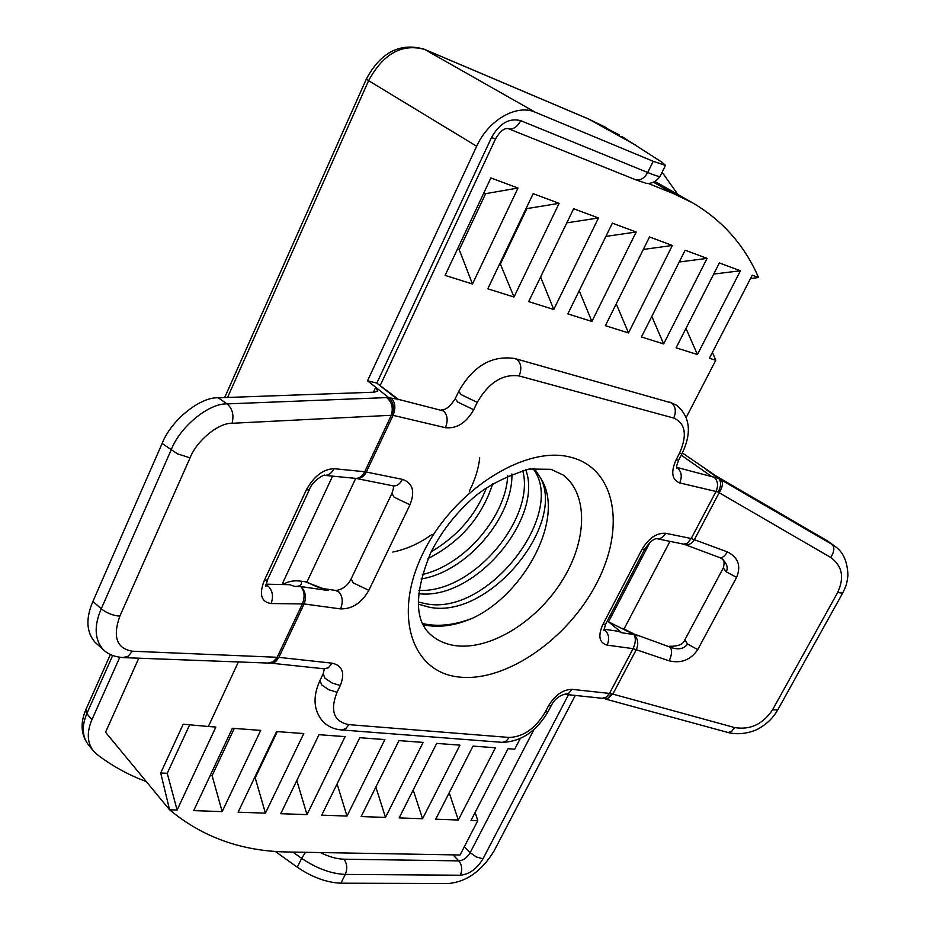 <?xml version="1.0" encoding="UTF-8"?>
<svg xmlns="http://www.w3.org/2000/svg" width="930" height="930" viewBox="0 0 930 930"><rect width="100%" height="100%" fill="white"/><g stroke="black" fill="none" stroke-linecap="round" stroke-linejoin="round"><path stroke-width="1.4" d="M534.332 468.348L541.016 478.741C564.859 526.845 487.739 620.136 428.788 607.092L418.302 604.14M532.948 468.488C567.486 512.5 487.843 617.683 424.859 603.547L418.244 601.966M522.672 470.441C535.808 517.499 473.719 593.038 418.953 590.434M525.717 469.72C543.783 517.243 475.602 600.606 418.593 593.7M507.734 475.695C505.862 516.371 464.826 564.847 422.301 574.554M511.907 473.963C513.093 516.999 467.186 571.613 421.116 578.983M486.541 487.611C475.939 514.918 457.49 536.296 431.195 551.757M492.772 483.565C482.054 516.906 460.49 541.899 428.067 558.535M479.729 457.897C478.45 469.046 474.963 480.147 469.278 491.191M431.939 534.425C419.651 543.376 406.608 549.246 392.809 552.06M238.406 661.904L208.332 726.493L215.853 727.051L177.107 810.03L169.562 809.763C202.531 837.279 241.951 851.345 287.847 851.985L460.048 854.996L477.776 820.702L470.999 820.458L508.024 748.697L514.732 749.196L520.207 738.606M686.247 417.396L715.775 360.27L709.392 358.271L752.254 275.175L758.543 277.524L750.498 278.558M647.943 183.338L673.471 193.603L692.745 202.914C722.691 220.584 744.628 245.45 758.543 277.524M495.423 747.767L458.316 820.016L435.728 819.214L473.01 746.104L495.423 747.767M459.943 745.139L422.569 818.749L399.144 817.912L436.682 743.407L459.943 745.139M423.115 742.407L385.497 817.423L361.177 816.563L398.958 740.617L423.115 742.407M384.869 739.571L346.995 816.063L321.733 815.157L359.759 737.711L384.869 739.571M345.111 736.63L307.005 814.634L280.744 813.704L319.002 734.688L345.111 736.63M303.761 733.561L265.422 813.157L238.103 812.192L276.582 731.55L303.761 733.561M260.702 730.375L222.165 811.623L193.719 810.611L232.395 728.271L260.702 730.375M697.419 354.516L740.431 270.781L719.378 262.946L676.087 347.832L697.419 354.516L685.991 328.43M663.648 343.926L707.079 258.377L685.166 250.217L641.456 336.974L663.648 343.926L651.802 316.433M628.506 332.917L672.367 245.462L649.524 236.964L605.395 325.674L628.506 332.917L616.241 303.877M591.91 321.443L636.19 232L612.382 223.142L567.835 313.898L591.91 321.443L579.204 290.741M553.769 309.481L598.478 217.969L573.636 208.727L528.67 301.611L553.769 309.481L540.597 276.966M513.999 297.019L559.116 203.333L533.169 193.673L487.797 288.8L513.999 297.019L500.015 263.19M472.475 283.999L517.998 188.034L490.877 177.944L445.098 275.408L472.475 283.999L459.257 249.775L457.421 249.17M541.016 478.741C565.382 517.161 525.392 593.224 472.963 618.02C454.921 625.89 438.286 628.11 423.08 624.693M189.674 724.807L167.237 773.318L160.704 772.981L169.562 809.763L105.532 732.236L138.814 658.184M449.213 792.779L458.316 820.016M413.211 790.012L422.569 818.749M375.86 787.059L385.497 817.423M337.079 783.909L346.995 816.063M296.798 780.537L307.005 814.634M277.291 731.596L255.204 777.875L265.422 813.157M255.204 777.875L254.495 777.84M234.302 728.411L212.098 775.643L222.165 811.623M212.098 775.643L210.192 775.539M167.237 773.318L177.107 810.03M208.332 726.493L183.198 724.226L160.704 772.981M712.427 352.377L715.775 360.27M713.705 274.059L740.431 270.781M679.237 261.993L707.079 258.377M643.316 249.449L672.367 245.462M605.872 236.406L636.19 232M566.8 222.851L598.478 217.969M500.689 263.411L526.845 208.611L526.159 208.367M526.845 208.611L559.116 203.333M459.257 249.775L485.634 193.661L483.798 192.998M485.634 193.661L517.998 188.034M475.149 812.425L477.776 820.702M472.963 618.02C454.561 625.251 437.739 627.076 422.522 623.507M456.107 645.734C445.714 644.409 436.937 640.468 429.788 633.9C414.373 619.171 414.675 592.131 430.695 552.78C441.436 531.483 456.049 512.814 474.521 496.76C487.808 485.565 506.036 476.323 529.193 469.034L551.002 469.313L563.336 475.114C588.864 494.841 587.039 541.783 561.522 581.715C536.192 621.763 490.645 650.012 456.107 645.734M282.941 584.54L282.778 582.808L332.556 476.183M268.038 663.009L273.176 661.811L276.861 657.94L302.436 603.814C305.063 596.897 304.517 591.143 300.82 586.574L328.046 590.492L304.982 581.692L301.122 581.215C294.624 580.25 288.928 581.145 284.034 583.889L282.778 582.808M682.364 452.968L716.147 476.032L827.851 541.132L835.431 546.677L827.851 541.132M95.848 642.979L95.011 642.235C86.327 632.098 85.618 618.485 92.907 601.419L162.122 443.482C170.981 420.348 200.078 396.866 218.201 397.796L374.418 392.181L377.72 391.053L375.72 387.287L388.81 397.68L398.389 399.354L443.54 410.955C447.574 415.013 448.202 420.593 445.4 427.684L393.076 415.338L366.362 471.975C364.107 476.509 360.7 478.659 356.132 478.427L355.62 478.334M603.919 629.192L618.229 631.261L621.856 632.784L608.534 621.833L649.965 542.364M320.327 852.554C328.906 856.774 336.765 858.995 343.914 859.204L458.804 860.878C462.071 865.028 462.582 869.817 460.327 875.223L345.286 874.409L340.892 883.198L448.911 883.5C467.104 881.559 482.217 870.608 494.249 850.625L575.286 695.431M340.892 883.198C326.674 882.617 312.143 877.292 297.298 867.202L301.646 858.344L292.845 852.066M275.245 851.415L297.298 867.202M621.74 136.419L662.16 162.355L665.485 165.389L653.22 161.309L535.25 112.216C516.766 103.765 488.366 120.028 476.672 146.254L367.524 380.789L375.72 387.287L373.418 392.216M677.865 194.463L662.113 172.224M119.784 657.301L91.896 719.762C86.711 732.154 87.129 742.442 93.151 750.65L96.929 754.381C112.019 765.902 128.468 774.981 146.301 781.595M397.982 399.842L376.836 383.102L367.524 380.789M718.634 478.439L832.199 544.503C834.78 547.433 834.303 551.757 830.734 557.477L718.123 492.11C721.203 486.227 721.378 481.67 718.634 478.439L676.656 467.36M706.172 469.662L718.379 478.241M301.122 581.215C302.378 584.679 300.285 586.423 294.856 586.446L300.82 586.574C305.517 591.224 306.609 597.025 304.098 603.942L278.895 657.359L332.196 663.171C342.519 665.636 345.216 673.088 340.287 685.515L337.032 692.246C329.836 710.799 333.777 721.599 348.878 724.633L509.21 737.467C523.427 736.897 535.448 728.434 545.247 712.089L548.375 706.056C555.001 695.082 562.917 689.514 572.113 689.351L609.487 693.431L633.098 648.652C635.713 642.874 636.004 638.166 633.969 634.527L608.534 621.833M104.114 650.419L103.149 649.559C94.523 639.468 93.895 625.878 101.254 608.801L171.132 449.992C179.955 426.731 208.994 403.027 227.083 403.899L386.624 397.598C391.856 401.888 393.425 407.782 391.332 415.28L232.058 423.278C218.492 422.801 196.8 440.541 190.057 457.851L119.854 616.125C112.495 636.876 116.68 648.582 132.409 651.221L278.895 657.359L275.594 661.73L271.502 663.23L270.281 663.102L274.478 661.393L277.721 657.278M621.856 632.784L633.969 634.527C637.98 638.678 638.782 643.676 636.387 649.489L612.823 694.106L606.697 699.348M636.701 634.946L670.332 647.222C672.216 650.582 671.82 655.127 669.147 660.823L633.098 648.652L607.139 645.129C599.246 642.886 597.792 636.073 602.768 624.704L641.909 549.525C648.791 538.145 656.696 532.727 665.636 533.274L691.199 538.517L716.007 491.482L679.691 482.914C671.913 479.787 670.681 472.161 675.994 460.036L679.377 453.503C687.491 435.24 685.596 423.429 673.715 418.058L519.091 375.929C502.642 373.744 488.692 382.567 477.241 402.399L473.684 409.758C466.186 422.894 456.758 428.87 445.4 427.684M721.041 479.764C723.366 482.577 722.715 486.948 719.088 492.888L694.466 539.505C692.013 543.748 688.607 545.352 684.236 544.329L719.762 557.616C722.308 558.139 724.842 556.221 727.353 551.885C738.222 557.419 741.291 565.928 736.583 577.379L697.744 649.605C690.758 659.905 681.237 663.648 669.147 660.823M683.631 544.143L687.34 543.213L691.199 538.517L727.353 551.885M355.365 478.311L356.295 478.392C359.945 478.055 362.747 475.835 364.723 471.719L402.446 479.369C412.757 482.961 415.268 491.435 409.979 504.792L368.838 590.341C361.642 602.942 352.214 609.127 340.543 608.894L304.098 603.942L271.083 603.535C273.687 596.456 272.63 590.573 267.921 585.912L265.968 584.726M271.083 603.535C261.318 602.036 258.982 594.549 264.05 581.052L306.202 490.145C313.817 476.334 323.082 469.185 333.986 468.685C331.754 473.091 328.65 475.346 324.675 475.439L323.942 475.393M356.097 478.415L324.744 475.381C325.93 473.463 312.48 480.252 309.481 489.424L309.62 489.11M653.22 161.309L647.698 172.503L520.73 120.656C509.222 117.703 499.457 123.376 491.447 137.675L376.836 383.102L398.389 399.354M304.982 581.692L306.702 581.889C313.666 585.714 319.583 588.027 324.454 588.818L328.046 590.492M601.477 698.209L607.313 698.767L611.835 693.919L612.823 694.106L734.549 727.551C750.196 730.166 762.867 724.261 772.551 709.811L837.628 592.573L842.627 593.154M391.309 398.214C395.32 402.341 395.913 408.061 393.076 415.338L391.332 415.28L364.723 471.719L333.986 468.685M269.677 663.113L270.281 663.102M392.111 415.14C394.541 407.782 393.437 401.958 388.81 397.68M622.647 628.355L637.875 635.888M673.471 193.603L653.685 182.338M459.536 677.075C412.339 672.902 392.344 615.881 422.859 553.548C452.712 491.075 524.567 445.214 570.009 457.06C615.939 467.953 625.937 527.45 596.781 583.029C568.195 638.759 506.35 682.155 459.536 677.075M92.907 601.419L101.254 608.801C106.997 613.23 113.204 615.672 119.854 616.125M190.057 457.851L177.421 453.805L162.122 443.482M837.628 592.573C844.591 577.577 842.289 565.882 830.734 557.477M464.314 846.73L470.138 852.682C467.116 857.704 463.338 860.436 458.804 860.878L453.003 854.879M460.327 875.223C469.394 874.293 476.95 868.806 482.996 858.797L476.334 856.96L470.138 852.682L534.041 729.411M619.671 135.094L588.981 119.214L424.708 49.476L535.25 112.216M635.876 145.231L588.411 118.935L606.023 127.538M476.672 146.254L368.594 80.666L227.571 397.459M112.693 655.487L86.827 713.601L91.896 719.762M568.486 694.71L482.996 858.797M681.237 455.142L711.369 476.334M386.624 397.598L388.694 397.598M218.201 397.796L227.083 403.899C232.465 408.619 234.128 415.071 232.058 423.278M110.391 654.499L85.804 709.776L86.827 713.601C81.666 725.958 82.107 736.246 88.129 744.442L93.151 750.65M343.914 859.204C347.146 863.61 347.599 868.678 345.286 874.409C331.068 873.782 316.525 868.422 301.646 858.344L305.528 852.287M424.138 49.197L424.708 49.476C402.086 43.199 383.381 53.603 368.594 80.666L366.397 78.876C380.789 52.278 400.028 42.385 424.138 49.197L588.411 118.935M520.73 120.656C517.208 127.154 513.034 129.805 508.199 128.607L635.341 179.653C640.165 180.885 644.281 178.502 647.698 172.503C655.022 175.479 659.138 176.781 660.033 176.421L660.161 176.165M670.332 647.222C678.156 650.093 683.922 649.035 687.607 644.037L697.744 649.605M607.139 645.129C609.638 639.224 608.987 634.307 605.198 630.377L603.884 629.517M726.295 571.822C728.318 567.44 726.807 563.069 721.75 558.709C724.179 559.546 724.691 562.627 723.296 567.974L726.295 571.822L736.583 577.379M602.768 624.704L605.709 624.03M721.75 558.709L719.762 557.616M641.909 549.525L644.746 549.107M665.636 533.274C663.357 537.249 660.393 539.075 656.754 538.749L656.382 538.691M325.163 588.911L335.381 590.387L338.985 592.061C342.682 596.479 343.205 602.094 340.543 608.894M391.786 493.702L351.191 578.762L353.144 582.831L368.838 590.341M392.681 485.762L393.169 485.867C393.855 486.611 393.448 489.134 391.914 493.423L394.088 497.166L409.979 504.792M265.875 585.691L267.921 585.912M264.05 581.052L267.596 579.646M356.132 478.427L393.32 485.89C396.994 486.158 400.04 483.984 402.446 479.369M306.202 490.145L309.481 489.424L267.422 580.006L265.887 586.26M679.691 482.914C682.318 476.718 681.597 471.766 677.528 468.069L676.668 467.546M673.715 418.058C676.412 411.63 675.668 406.584 671.495 402.923L515.325 358.666M519.091 375.929C521.916 368.896 521.242 363.432 517.068 359.55L514.836 358.527C491.738 355.121 473.045 366.06 458.757 391.367L461.234 394.68L477.241 402.399M473.684 409.758L457.688 402.039L455.235 398.703C450.318 406.364 445.726 410.095 441.471 409.886M491.447 137.675L495.609 138.756M380.393 385.125L495.574 138.837C499.933 131.409 504.141 128.003 508.187 128.596L507.943 128.503M323.001 674.145L319.955 680.493L321.699 684.933L328.836 689.746L337.032 692.246M324.372 668.856L323.175 673.773L324.942 678.202L332.091 683.004L340.287 685.515M564.231 694.268L602.256 698.29L606.313 697.082L609.487 693.431L611.835 693.919M718.123 492.11L716.007 491.482C718.599 485.414 717.867 480.566 713.81 476.927M734.549 727.551L731.561 731.55L728.051 732.503M772.551 709.811L777.724 709.927M551.478 705.091L551.327 705.382C554.571 699.325 559.081 695.628 564.847 694.303L568.916 693.083L572.113 689.351M548.363 711.101L551.327 705.382L548.375 706.056M501.596 742.291L502.386 742.361C521.277 741.617 536.552 731.306 548.212 711.392L545.247 712.089M341.194 729.911L502.386 742.361L506.211 741.071L509.21 737.467M319.781 680.853C312.585 697.012 313.596 710.508 322.78 721.366C327.848 726.551 334.254 729.422 341.984 729.969L345.821 728.55L348.878 724.633M675.994 460.036L678.772 459.908M324.024 668.798L328.337 667.821L332.196 663.171M679.377 453.503L682.143 453.398M270.653 663.137L324.698 668.868M122.807 657.591L128.142 656.266L132.409 651.221M723.191 568.16L684.817 639.887L687.607 644.037M266.061 584.18L289.509 584.679L294.856 586.446M692.745 202.914L655.197 181.583M635.341 179.653L644.85 182.885C644.781 183.047 653.29 185.837 660.033 176.421L665.485 165.389M95.011 642.235L103.149 649.559C108.113 654.441 115.076 657.126 124.062 657.638L269.677 663.125M603.884 630.424L605.581 624.274L644.641 549.316C649.652 542.074 653.744 538.54 656.906 538.702L684.062 544.236M224.665 397.563L366.374 78.945M85.665 710.102C80.201 723.273 81.026 734.723 88.129 744.442M669.74 402.074L676.889 405.422C690.2 416.931 691.92 432.973 682.062 453.573L678.679 460.083C676.738 464.814 676.145 467.627 676.889 468.522L676.738 468.104M458.653 391.577L455.235 398.703M355.725 478.357L306.935 582.029M351.04 579.076C347.808 585.528 342.821 589.329 336.079 590.492M835.419 546.677C843.289 552.153 847.451 561.72 847.928 575.379C846.695 586.26 845.335 587.167 842.534 593.328L777.596 710.16C773.435 717.39 767.692 723.203 760.38 727.586C755.613 731.015 741.454 735.956 728.318 732.584L605.407 699.023M684.701 640.119C683.12 644.432 677.923 646.49 669.123 646.269M669.96 541.411L624.135 628.796"/></g></svg>
